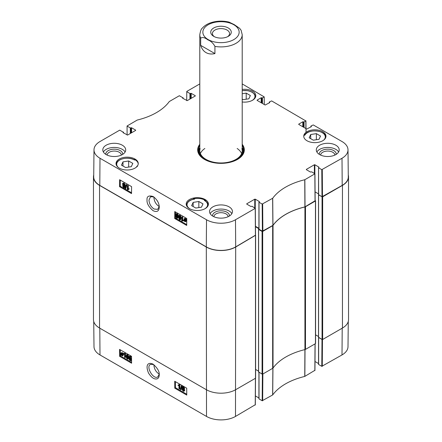 <?xml version="1.0" encoding="UTF-8"?>
<svg xmlns="http://www.w3.org/2000/svg" width="442" height="442" viewBox="0 0 442 442"><rect width="100%" height="100%" fill="white"/><g stroke="black" fill="none" stroke-linecap="round" stroke-linejoin="round"><path stroke-width="0.66" d="M159.225 206.502C155.96 204.442 154.175 201.359 153.882 197.259L153.888 196.983M193.325 199.215L193.325 198.79A11.111 6.415 180 0 1 205.165 200.243A11.111 6.415 180 0 1 205.74 200.602L205.74 201.165M205.74 200.602A87.952 50.78 180 0 1 204.315 200.447A10.265 5.923 180 0 1 204.856 208.795M204.315 200.447L204.955 200.646C206.983 201.883 208.027 203.397 208.083 205.198L208.083 205.663M303.764 136.567A11.111 6.415 180 0 1 304.488 134.617A87.952 50.78 180 0 1 304.836 135.241A10.431 6.022 180 0 1 319.096 131.412A10.431 6.022 180 0 1 323.726 140.086M134.379 159.822L134.379 159.402A11.111 6.415 180 0 1 134.998 159.733A11.111 6.415 180 0 1 138.236 163.921M118.274 167.441A10.431 6.022 180 0 1 120.699 159.529A10.431 6.022 180 0 1 134.583 160.048L134.583 160.048A87.952 50.78 180 0 1 134.379 159.402M137.296 166.181A87.952 50.78 180 0 1 137.164 165.943A10.431 6.022 180 0 1 136.009 167.441M137.34 166.546L137.164 165.943M189.767 208.795A10.265 5.923 180 0 1 194.707 199.049L193.85 199.309L194.707 199.049A87.952 50.78 180 0 1 193.325 198.79M205.165 199.552A11.111 6.415 180 0 1 208.42 204.088A11.111 6.415 180 0 1 197.309 210.502A11.111 6.415 180 0 1 186.198 204.088A11.111 6.415 180 0 1 193.06 198.16A11.111 6.415 180 0 1 205.165 199.552M322.715 131.688A11.111 6.415 180 0 1 325.969 136.224A11.111 6.415 180 0 1 314.859 142.639A11.111 6.415 180 0 1 303.748 136.224A11.111 6.415 180 0 1 310.604 130.296A11.111 6.415 180 0 1 322.715 131.688M242.205 89.455A11.111 6.415 180 0 1 252.548 91.174A11.111 6.415 180 0 1 255.802 95.71A11.111 6.415 180 0 1 242.205 101.964M134.998 159.043A11.111 6.415 180 0 1 138.252 163.579A11.111 6.415 180 0 1 127.141 169.993A11.111 6.415 180 0 1 116.031 163.579A11.111 6.415 180 0 1 122.887 157.65A11.111 6.415 180 0 1 134.998 159.043M159.236 206.403L157.706 209.37L154.059 209.022C150.943 206.862 149.247 203.884 148.976 200.093L150.518 196.745L153.75 196.889M195.789 208.055L191.635 205.657L193.154 202.381L198.834 201.502L202.988 203.9L201.464 207.182L195.789 208.055M309.185 137.793L310.704 134.517L316.378 133.639L320.533 136.037L319.013 139.313L313.339 140.191L309.185 137.793M242.205 93.743L246.211 93.124L250.365 95.522L248.846 98.804L243.166 99.682L242.205 99.124M131.296 166.667L125.622 167.546L121.467 165.148L122.986 161.871L128.661 160.993L132.815 163.391L131.296 166.667M262.382 231.199L259.023 229.26L259.023 202.254L262.178 204.071L262.382 231.199L272.952 225.354A59.372 34.277 180 0 1 304.914 206.9L315.041 200.801M259.023 228.984L259.023 229.26M258.924 228.304L255.454 226.298M246.73 204.088L250.807 206.442L252.067 206.27L255.222 208.37L235.492 219.757A20.492 11.829 180 0 1 206.508 219.757L99.997 158.264A20.492 11.829 180 0 1 93.997 149.827L93.71 176.833A20.78 11.995 0 0 0 99.793 185.391L206.309 246.885A20.78 11.995 0 0 0 235.691 246.885L255.426 235.216M342.207 185.391A20.78 11.995 0 0 0 348.29 176.833L348.003 149.827A20.492 11.829 180 0 1 342.003 158.264L321.793 169.656L321.997 196.784L342.207 185.391L342.003 158.264M321.997 196.784L318.638 194.845L318.538 167.695L318.936 167.385M318.638 194.568L318.638 194.845M318.538 193.883L315.069 191.883L318.538 193.883M246.211 93.124L246.211 99.207M198.834 201.502L198.834 207.585M193.154 202.381L193.154 206.536M128.661 160.993L128.661 167.076M122.986 161.871L122.986 166.026M310.704 134.517L310.704 138.672M316.378 133.639L316.378 139.722M243.746 151.352A22.813 13.172 0 0 0 242.222 147.556M199.778 147.556A22.813 13.172 0 0 0 198.254 151.352M199.795 147.517A21.934 12.663 0 0 0 199.408 148.529A21.934 12.663 0 0 0 212.663 162.474M229.337 162.474A21.934 12.663 0 0 0 242.592 148.529A21.934 12.663 0 0 0 242.205 147.517M200.127 148.573A21.205 12.243 0 0 0 221 162.971A21.205 12.243 0 0 0 241.873 148.573M204.85 148.484A21.205 12.243 0 0 0 200.375 153.573M241.625 153.573A21.205 12.243 0 0 0 237.15 148.484M180.17 218.077L179.933 219.354L179.446 219.37L178.734 217.249C178.783 216.016 179.027 215.585 179.463 215.95L180.17 218.077M179.336 215.895L179.214 216.972L179.922 219.099L180.413 219.083M179.933 219.354L179.446 219.37L179.922 219.099M179.054 215.917L179.463 215.95M179.435 219.79L178.281 216.983L178.739 215.436L179.469 215.53L180.281 216.436L180.623 218.337L180.165 219.889L179.435 219.79M178.739 215.436L179.949 215.26L180.761 216.16L181.104 218.066L180.645 219.619L180.165 219.889M182.215 217.188L182.192 220.453L183.076 220.348L183.076 220.84L181.739 221.122L181.773 216.934L182.695 216.917L182.668 220.182L182.192 220.453M182.668 220.182L183.557 220.072L183.076 220.348M183.557 220.072L183.076 220.84M182.325 221.006L182.601 220.889M182.695 216.917L181.773 216.934M184.673 218.928L184.734 220.182M184.253 220.453L184.386 218.972L184.949 219.039L185.48 219.575L184.253 220.453M184.386 220.724L185.618 219.845L185.507 221.348L184.386 220.724L184.867 220.453L185.69 221.122M185.64 219.901L184.867 220.453M183.911 221.066L184.148 218.619L186.115 219.492L185.734 221.702L184.922 221.597L184.187 220.867L183.911 221.066L184.209 220.901M184.148 218.619L185.425 218.447L186.159 219.16M186.115 219.492L186.596 219.215L185.955 219.238M186.596 219.215L185.828 219.696M186.303 219.425L186.568 220.547L185.734 221.702M123.556 185.861L124.23 186.999M124.235 186.922L123.644 187.22L123.069 186.22L123.65 185.911L124.235 186.922L123.644 187.22L124.125 186.944M123.445 183.701L124.362 185.32M124.395 185.076L123.666 185.496L122.937 184.215L123.666 183.8L124.395 185.076L123.666 185.496L124.147 185.226M124.688 187.165L124.417 187.756L123.65 187.646L122.611 185.949L123.152 185.425L122.478 183.96L122.799 183.253L123.672 183.38L124.848 185.342L124.152 185.999L124.688 187.165L125.169 186.889L124.417 187.756M122.611 185.949L123.152 185.425M122.799 183.253L124.152 183.11L125.329 185.071L124.633 185.728L125.169 186.889M125.069 185.706L124.152 185.999M125.384 188.695L125.025 188.491L126.103 184.778L126.456 184.988L125.384 188.695L125.86 188.425L126.937 184.712L126.456 184.988M126.937 184.712L126.103 184.778M127.821 185.844L127.799 189.11L128.688 188.999L128.683 189.496L127.351 189.778L127.379 185.59L128.302 185.574L128.279 188.839L127.799 189.11M128.279 188.839L129.163 188.728L128.688 188.999M129.163 188.728L128.683 189.496M128.302 185.574L127.379 185.59M177.375 216.464L177.137 217.74L176.651 217.757L175.938 215.635C175.988 214.403 176.231 213.967 176.667 214.337L177.375 216.464M176.54 214.282L176.419 215.359L177.132 217.486L177.618 217.47M177.137 217.74L176.651 217.757L177.132 217.486M176.259 214.304L176.667 214.337M176.64 218.177L175.485 215.37L175.944 213.823L176.673 213.917L177.485 214.818L177.828 216.724L177.369 218.276L176.64 218.177M175.944 213.823L177.154 213.646L177.966 214.547L178.308 216.453M178.281 217.039L177.369 218.276M120.307 180.121L120.263 186.253L131.539 192.767M175.48 211.972L175.435 218.11L186.717 224.624M131.589 186.635L131.534 193.59L119.539 186.662L119.594 179.706L131.589 186.635M119.539 186.662L120.263 186.253M186.762 218.486L186.712 225.442L174.717 218.519L174.767 211.563L186.762 218.486M174.717 218.519L175.435 218.11M153.092 210.696C156.987 212.453 159.043 211.232 159.258 207.038C159.142 203.077 157.137 199.585 153.236 196.563C148.755 195.193 146.689 196.331 147.037 199.977C146.716 203.331 148.733 206.9 153.092 210.696M122.694 154.363A8.459 4.884 0 0 0 114.246 149.169A8.459 4.884 0 0 0 105.804 154.363M107.146 155.081A7.105 4.1 180 0 1 114.246 151.059A7.105 4.1 180 0 1 121.351 155.081M125.119 151.976A11.448 6.608 0 0 0 122.346 149.379A11.448 6.608 0 0 0 103.378 151.976M229.442 215.994A8.459 4.884 0 0 0 221 210.801A8.459 4.884 0 0 0 212.558 215.994M213.895 216.718A7.105 4.1 180 0 1 221 212.696A7.105 4.1 180 0 1 228.105 216.718M231.868 213.608A11.448 6.608 0 0 0 229.094 211.011A11.448 6.608 0 0 0 210.132 213.608M336.196 154.363A8.459 4.884 0 0 0 327.754 149.169A8.459 4.884 0 0 0 319.306 154.363M320.649 155.081A7.105 4.1 180 0 1 327.754 151.059A7.105 4.1 180 0 1 334.854 155.081M338.622 151.976A11.448 6.608 0 0 0 335.848 149.379A11.448 6.608 0 0 0 316.881 151.976M229.094 206.856A11.448 6.608 180 0 1 232.448 211.53A11.448 6.608 180 0 1 221 218.144A11.448 6.608 180 0 1 209.552 211.53A11.448 6.608 180 0 1 216.619 205.425A11.448 6.608 180 0 1 229.094 206.856M335.848 145.225A11.448 6.608 180 0 1 339.202 149.899A11.448 6.608 180 0 1 327.754 156.512A11.448 6.608 180 0 1 316.301 149.899A11.448 6.608 180 0 1 323.373 143.794A11.448 6.608 180 0 1 335.848 145.225M122.346 145.225A11.448 6.608 180 0 1 125.699 149.899A11.448 6.608 180 0 1 114.246 156.512A11.448 6.608 180 0 1 102.798 149.899A11.448 6.608 180 0 1 109.865 143.794A11.448 6.608 180 0 1 122.346 145.225M204.69 159.523A22.813 13.172 180 0 1 198.187 150.313A22.813 13.172 180 0 1 199.795 145.451M242.205 145.451A22.813 13.172 180 0 1 243.813 150.313A22.813 13.172 180 0 1 237.31 159.523M199.795 144.291A23.327 13.464 0 0 0 204.508 159.418A23.327 13.464 0 0 0 237.492 159.418A23.327 13.464 0 0 0 242.205 144.291M306.345 169.673L310.422 172.026L311.682 171.85L314.936 173.811L304.748 179.75A59.659 34.443 0 0 0 272.708 198.254L262.178 204.071M306.345 169.391L314.378 164.755L314.378 173.408M314.859 173.689L314.859 164.755L314.378 164.755M314.859 164.755L318.936 167.109M318.638 167.833L321.793 169.656M311.019 126.871L311.019 125.97L313.273 124.948L342.003 141.534A20.492 11.829 180 0 1 348.003 149.827M311.019 126.252L311.323 126.423M311.323 126.699L306.765 129.053L298.726 124.412M298.726 124.136L302.803 121.782L302.803 126.771M303.284 127.047L303.284 121.782L302.803 121.782M303.284 121.782L303.582 121.959L303.582 127.219M304.063 127.495L304.063 121.959L303.582 121.959M304.063 121.959L305.836 120.931L305.897 128.556M269.399 102.842L269.399 101.942L271.653 100.92L305.836 120.931M269.399 102.218L269.697 102.395M269.697 102.671L265.139 105.025L257.106 100.384M257.106 100.107L261.183 97.754L261.183 102.737M261.664 103.014L261.664 97.754L261.183 97.754M261.664 97.754L261.962 97.925L261.962 103.19M262.443 103.467L262.443 97.925L261.962 97.925M262.443 97.925L264.217 96.903L264.277 104.522M242.205 83.914L264.217 96.903M186.712 100.599L186.778 91.428L199.795 83.914M186.778 91.709L189.933 93.527L189.933 99.069M190.414 98.793L190.414 93.527L189.933 93.527M190.414 93.527L190.712 93.356L190.712 98.621M191.193 98.339L191.193 93.356L190.712 93.356M191.193 93.356L195.27 95.71M195.27 95.986L187.237 100.627L182.679 98.273M182.679 97.997L182.977 97.82L182.977 98.444M127.097 135.02L127.064 125.987L137.252 120.047A59.659 34.443 0 0 0 169.292 101.544L179.341 95.726L182.977 97.82M127.163 126.125L130.318 127.948L130.318 133.484M130.799 133.208L130.799 127.948L130.318 127.948M130.799 127.948L131.097 127.771L131.097 133.036M131.578 132.76L131.578 127.771L131.097 127.771M131.578 127.771L135.655 130.13M135.655 130.407L127.622 135.042L123.064 132.688M123.064 132.412L123.362 132.241L123.362 132.865M93.997 149.827A20.492 11.829 180 0 1 99.997 141.534L119.727 130.141L123.362 132.241M246.73 203.812L254.763 199.171L254.763 207.828M255.244 208.105L255.244 199.171L254.763 199.171M255.244 199.171L259.321 201.524M259.321 201.801L259.023 202.254M315.135 200.436L315.461 200.972L305.477 206.734A1.696 0.978 180 0 1 304.93 206.944L304.93 349.605A1.696 0.978 0 0 0 305.477 349.395L315.461 343.633L315.461 343.285M304.93 349.605A59.372 34.277 0 0 0 273.029 368.026L273.029 225.365A59.372 34.277 180 0 1 304.93 206.944M258.924 229.039L258.603 229.437L262.084 231.442L262.084 374.103L262.681 374.103L272.664 368.341A1.696 0.978 0 0 0 273.029 368.026M262.084 374.103L258.603 371.888M258.531 371.147L255.609 369.462M255.526 235.277L235.691 247.023A20.78 11.995 180 0 1 206.309 247.023L99.555 185.391A20.78 11.995 180 0 1 93.466 176.905L93.466 319.566A20.78 11.995 0 0 0 99.555 328.047L206.309 389.684A20.78 11.995 0 0 0 235.691 389.684L255.487 378.258L255.487 377.91M342.445 328.047A20.78 11.995 0 0 0 348.534 319.566L348.534 176.905A20.78 11.995 180 0 1 342.445 185.391L322.654 196.817L322.058 196.817L322.058 339.478L322.654 339.478L342.445 328.047L342.445 185.391M322.058 339.478L318.577 337.263M318.505 336.522L315.582 334.837L318.505 336.522M273.029 225.365A1.696 0.978 180 0 1 272.664 225.68L262.681 231.442L262.084 231.442M93.466 176.905A20.78 11.995 180 0 1 93.726 175.015M348.274 175.015A20.78 11.995 180 0 1 348.534 176.905M318.538 194.629L322.058 196.817M255.459 226.718L258.924 228.718M159.219 374.087C155.899 371.971 154.12 368.843 153.882 364.716M159.23 374.192L157.783 376.921C153.368 379.976 145.578 366.656 150.446 364.379L153.573 364.495M321.793 366.33L318.638 364.512L318.638 337.5L321.997 339.439L321.793 366.33L342.003 354.943A20.492 11.829 0 0 0 348.003 346.65L348.274 321.456M127.307 354.92L127.092 356.186L127.948 358.351M126.611 356.467L126.826 355.202L127.313 355.186L128.047 357.296C128.02 358.517 127.782 358.943 127.34 358.572L126.611 356.467L127.092 356.186M126.987 355.108L127.313 355.186M127.755 358.606L127.34 358.572L127.821 358.291M127.313 354.771L128.5 357.556L128.075 359.086L127.346 358.992L126.522 358.092L126.158 356.202L126.583 354.672L127.793 354.49L128.981 357.274L128.5 357.556M128.953 357.921L128.075 359.086M126.583 354.672L127.793 354.49M124.594 357.335L124.572 354.097L123.694 354.202L123.688 353.711L124.721 353.274L125.036 357.589L124.594 357.335M124.644 353.379L123.688 353.711M124.44 353.545L125.202 352.992L125.489 353.152L125.009 353.434M125.489 353.152L125.517 357.307L125.036 357.589M122.528 354.086L122.423 355.55L121.859 355.49L121.323 354.954L122.528 354.086M122.544 354.136L121.804 354.672L122.611 355.313M122.036 354.97L121.556 355.252M121.804 354.672L121.323 354.954M122.39 353.815L121.18 354.683L121.268 353.197L122.39 353.815M121.572 353.152L121.55 354.031L121.069 354.313M121.55 354.031L121.66 354.401M122.859 353.484L122.666 355.904L120.694 355.036L121.036 352.849L121.843 352.954L122.583 353.677L123.335 353.202L123.02 353.738M123.5 353.456L122.738 353.937M123.213 353.655L123.478 354.755L122.666 355.904M121.147 355.114L120.859 355.285M121.036 352.849L122.323 352.672L123.064 353.396M183.01 387.291L183.695 388.402M183.01 387.352L182.529 387.634L183.11 387.341L183.695 388.336L183.121 388.634L182.529 387.634L183.11 387.341M182.905 388.954L183.833 390.54M182.877 389.175L182.397 389.457L183.11 389.043L183.861 390.319L183.137 390.728L182.397 389.457L183.11 389.043M182.076 387.385L182.331 386.805L183.098 386.916L184.154 388.601L183.623 389.12L184.314 390.579L184.016 391.269L183.137 391.142L181.944 389.192L182.623 388.546L182.076 387.385M182.331 386.805L183.579 386.634L184.629 388.319L184.104 388.838L184.795 390.297L184.016 391.269M184.629 388.319L183.623 389.12M182.668 388.286L182.187 388.568L182.623 388.546M181.364 385.866L181.723 386.07L180.712 389.745L180.353 389.535L181.364 385.866L181.844 385.584L182.203 385.789L181.723 386.07M182.203 385.789L181.192 389.463L180.712 389.745M178.988 388.678L178.966 385.446L178.087 385.546L178.082 385.054L179.115 384.617L179.43 388.932L178.988 388.678M179.038 384.722L178.082 385.054M178.833 384.888L179.596 384.336L179.877 384.501L179.397 384.783M179.877 384.501L179.911 388.651L179.43 388.932M130.103 356.534L129.887 357.799L130.738 359.965M129.407 358.081L129.622 356.816L130.108 356.799L130.838 358.91C130.81 360.131 130.578 360.556 130.136 360.186L129.407 358.081L129.887 357.799M129.782 356.722L130.108 356.799M130.55 360.219L130.136 360.186L130.617 359.904M130.108 356.385L131.296 359.169L130.871 360.7L130.141 360.606L129.318 359.705L128.948 357.816L129.379 356.285L130.589 356.103L131.545 357.335M131.567 360.191L130.871 360.7M129.379 356.285L130.589 356.103M175.441 381.678L175.491 387.733L186.756 394.236M120.268 349.821L120.312 355.876L131.583 362.385M174.767 388.153L174.717 381.258L186.712 388.187L186.762 395.082L174.767 388.153L175.491 387.733M119.594 356.296L119.539 349.407L131.534 356.329L131.589 363.225L119.594 356.296L120.312 355.876M153.092 364.191L153.048 364.169C148.357 361.865 145.009 364.644 148.562 373.131C151.672 377.916 154.639 379.777 157.451 378.706C158.606 378.054 159.203 376.761 159.253 374.816C159.507 371.495 157.451 367.954 153.092 364.191M93.726 321.456L93.997 346.65A20.492 11.829 0 0 0 99.997 354.943L206.508 416.436A20.492 11.829 0 0 0 235.492 416.436L255.222 404.767M318.638 364.236L318.638 364.512M318.538 363.551L315.002 361.512M262.377 374.175L262.178 400.75L272.708 394.927A59.659 34.443 180 0 1 304.748 376.429L314.837 370.352M262.178 400.75L259.023 398.927L259.023 372.335M259.023 398.651L259.023 398.927M258.924 397.971L255.388 395.927M214.392 36.708A8.569 4.95 180 0 1 212.431 33.553A8.569 4.95 180 0 1 214.939 30.056A8.569 4.95 180 0 1 224.282 28.984A8.569 4.95 180 0 1 229.569 33.553A8.569 4.95 180 0 1 227.608 36.708M213.74 27.979A10.265 5.928 0 0 0 213.74 36.36A10.265 5.928 0 0 0 228.26 36.36A10.265 5.928 0 0 0 228.26 27.979A10.265 5.928 0 0 0 213.74 27.979M200.685 45.371L214.928 53.593C211.514 54.366 208.541 54.034 206.005 52.598C203.497 51.123 201.723 48.714 200.685 45.371L200.685 38.172C202.414 36.951 204.79 37.504 207.806 39.824C210.823 40.984 213.193 43.178 214.928 46.393A21.205 12.243 180 0 0 242.205 34.664L241.1 30.26L239.614 28.305L234.194 24.586L229.011 22.1M214.928 46.393L214.928 53.593M242.205 90.654A10.265 5.923 180 0 1 253.515 93.378A10.265 5.923 180 0 1 252.233 100.417M255.415 97.378A10.774 6.221 0 0 0 255.459 96.82L254.592 94.262L251.99 92.069L248.034 90.698L242.205 90.555M194.187 199.033C189.629 199.845 187.082 201.9 186.541 205.198A10.774 6.221 0 0 0 186.585 205.757M208.038 205.757A10.774 6.221 0 0 0 208.083 205.198M134.506 159.893C128.235 156.076 115.903 159.131 116.368 164.546A10.774 6.221 0 0 0 116.456 165.336M325.544 137.981A10.774 6.221 0 0 0 325.632 137.191C326.279 130.213 307.859 128.462 304.676 135.108M199.613 147.943A22.73 13.122 0 0 0 198.303 151.656M243.697 151.656A22.73 13.122 0 0 0 242.387 147.943M199.408 148.529L198.988 149.882A22.36 12.912 0 0 0 198.696 153.092M243.304 153.092A22.36 12.912 0 0 0 243.012 149.882L242.592 148.529M179.214 216.972L178.734 217.249M179.949 215.26L179.469 215.53M180.761 216.16L180.281 216.436M181.104 218.066L180.623 218.337M184.601 219.403L184.121 219.674M185.402 221.006L184.927 221.282M185.425 218.447L184.944 218.718M185.833 218.757L185.353 219.028M186.568 220.547L186.088 220.818M124.152 183.11L123.672 183.38M125.329 185.071L124.848 185.342M176.419 215.359L175.938 215.635M177.154 213.646L176.673 213.917M177.966 214.547L177.485 214.818M178.303 216.453L177.828 216.724M206.309 246.885L206.508 219.757M99.793 185.391L99.997 158.264M272.952 225.354L272.708 198.254M272.631 198.314L272.88 225.414M304.748 179.75L304.914 206.9M305.024 206.862L304.858 179.712M262.863 231.199L262.659 204.071M255.222 208.37L255.426 235.492M314.837 173.949L315.041 201.077M322.478 196.784L322.273 169.656M235.691 246.885L235.492 219.757M305.477 349.395L305.477 206.734M272.664 225.68L272.664 368.341M262.681 374.103L262.681 231.442M235.492 416.436L235.691 247.023M206.309 247.023L206.508 416.436M99.555 328.047L99.555 185.391M322.654 339.478L322.654 196.817M315.461 200.972L315.461 343.633M255.487 235.597L255.487 378.258M318.577 194.806L318.577 337.467M315.096 191.9L315.096 195.701M258.603 229.437L258.603 372.092M122.34 355.208L121.859 355.49M121.511 353.617L121.031 353.898M123.406 354.191L122.931 354.473M123.478 354.755L122.998 355.036M122.323 352.672L121.843 352.954M183.579 386.634L183.098 386.916M184.795 390.297L184.314 390.579M99.793 328.191L99.997 354.943M272.88 368.076L272.631 394.988M272.708 394.927L272.952 368.015M262.659 400.75L262.863 373.998M304.914 349.561L304.748 376.429M304.858 376.385L305.024 349.517M315.036 343.876L314.837 370.628M322.273 366.33L322.472 339.539M255.426 378.291L255.222 405.043M342.207 328.191L342.003 354.943M208.165 39.581A18.15 10.481 180 0 1 211.701 23.172A18.15 10.481 180 0 1 238.393 29.172A18.15 10.481 180 0 1 230.299 41.172A18.15 10.481 180 0 1 208.165 39.581M200.685 38.172A21.205 12.243 180 0 1 199.795 34.664L199.795 150.728M255.459 96.82L255.459 97.284M186.541 205.198L186.541 205.663M116.368 164.546L116.368 165.148M325.632 137.191L325.632 137.793M122.821 185.463L123.301 185.192M258.924 229.122L258.924 202.116M255.526 235.354L255.321 208.226M315.14 200.933L314.936 173.811M318.538 194.707L318.538 167.695M310.919 126.931L310.919 126.114M305.936 120.793L306.024 132.329M269.3 102.898L269.3 102.08M183.076 98.505L183.076 97.682M123.462 132.92L123.462 132.103M315.582 343.456L315.582 200.801M255.609 378.081L255.609 235.426M318.505 194.707L318.505 337.362M258.531 229.332L258.531 371.987M183.955 389.076L184.436 388.794M318.538 337.439L318.538 364.374M314.936 370.49L315.135 343.815M255.321 404.905L255.52 378.23M258.924 372.28L258.924 398.789M229.067 22.117C223.309 20.724 217.613 20.813 211.972 22.376C207.773 23.592 204.524 25.548 202.226 28.255C201.314 28.675 200.508 30.813 199.795 34.664M242.205 34.664L242.205 150.728"/></g></svg>
